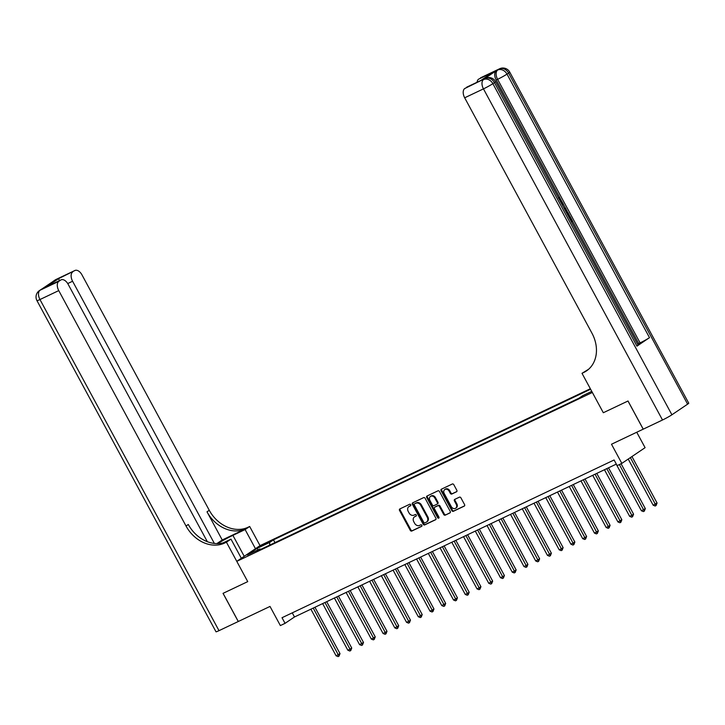 <?xml version="1.0" encoding="UTF-8"?>
<svg xmlns="http://www.w3.org/2000/svg" width="725" height="725" viewBox="0 0 725 725"><rect width="100%" height="100%" fill="white"/><g stroke="black" fill="none" stroke-linecap="round" stroke-linejoin="round"><path stroke-width="1.09" d="M410.722 504.736A0.879 0.716 -124.1 0 0 409.661 504.265L399.865 508.923A1.26 1.015 -124.1 0 0 399.538 510.463L410.296 530.365A1.26 1.015 -124.1 0 0 411.818 531.026L421.615 526.377A0.879 0.716 -124.1 0 0 420.781 524.827L419.512 525.426A4.033 3.253 -124.1 0 1 414.646 523.296L413.748 521.638A4.033 3.253 -124.1 0 1 414.446 516.898A4.033 3.253 -124.1 0 1 414.791 516.698L416.059 516.091A0.879 0.716 -124.1 0 0 415.217 514.551L413.948 515.149A4.033 3.253 -124.1 0 1 409.09 513.01L408.193 511.352A4.033 3.253 -124.1 0 1 408.882 506.612A4.033 3.253 -124.1 0 1 409.226 506.412L410.495 505.814A0.879 0.716 -124.1 0 0 410.722 504.736M456.496 491.813A1.26 1.015 -124.1 0 0 456.822 490.272L453.805 484.69A1.26 1.015 -124.1 0 0 452.282 484.019L441.407 489.185A1.26 1.015 -124.1 0 0 441.081 490.734L451.838 510.627A1.26 1.015 -124.1 0 0 453.361 511.297L464.236 506.132A1.26 1.015 -124.1 0 0 464.562 504.582L460.919 497.839A1.26 1.015 -124.1 0 0 459.396 497.178L454.738 499.389A1.26 1.015 -124.1 0 0 454.421 500.93L456.224 504.274A3.371 2.719 -124.1 0 1 455.644 508.243A3.371 2.719 -124.1 0 1 451.294 506.621L444.208 493.517A3.371 2.719 -124.1 0 1 444.788 489.556A3.371 2.719 -124.1 0 1 449.138 491.178L450.325 493.353A1.26 1.015 -124.1 0 0 451.838 494.024L456.705 491.677M207.332 541.693L68.141 284.263A7.703 4.513 64.6 0 0 61.063 279.85L46.627 286.747L58.625 278.636L74.566 270.688L55.78 279.614L40.074 290.227L58.861 281.309A7.703 4.513 64.6 0 0 58.752 290.607L39.966 299.534L219.004 630.659L238.262 621.515L223.037 593.358L247.742 581.622L223.083 593.331L238.307 621.488L270.008 606.435L280.367 625.575L285.061 623.346L282.016 617.718L614.102 459.976L617.147 465.613L621.842 463.384L645.087 447.669L636.74 432.236M687.608 404.16L508.569 73.035A7.703 0.553 -28.4 0 0 509.711 72.056L688.75 403.182A7.703 0.553 151.6 0 1 687.608 404.16L671.912 414.782A7.703 0.553 151.6 0 1 662.505 420.002L643.247 429.155L628.022 400.998L603.318 412.733L627.977 401.016L643.202 429.173L611.492 444.235L621.842 463.384M588.6 369.261L582.003 373.312L603.318 412.733L592.352 392.461L236.776 561.349L260.021 545.635L249.672 526.486L247.977 527.293A32.09 25.901 55.9 0 1 209.271 510.291L81.988 274.902A7.703 4.513 64.6 0 0 74.92 270.488A7.703 4.513 64.6 0 0 74.566 270.688M224.741 543.007A32.09 25.901 55.9 0 1 186.026 526.006L188.292 524.474A32.09 25.901 55.9 0 0 226.998 541.475L224.741 543.007L226.427 542.2L247.742 581.622L236.776 561.349M425.131 498.311A1.26 1.015 -124.1 0 0 423.608 497.64L412.724 502.806A1.26 1.015 -124.1 0 0 412.398 504.355L423.164 524.248A1.26 1.015 -124.1 0 0 424.678 524.918L435.562 519.752A1.26 1.015 -124.1 0 0 435.888 518.212L425.131 498.311M427.061 496L437.945 490.834A1.26 1.015 -124.1 0 1 439.468 491.496L450.225 511.397A1.26 1.015 -124.1 0 1 449.899 512.938L445.241 515.149A1.26 1.015 -124.1 0 1 443.727 514.487L439.359 506.412A1.26 1.015 -124.1 0 0 437.837 505.751L434.755 507.21A1.26 1.015 -124.1 0 0 434.429 508.76L438.969 517.161A0.879 0.716 -124.1 0 1 437.683 517.777L426.744 497.54A1.26 1.015 -124.1 0 1 427.061 496M260.973 546.297L268.486 542.101L260.973 546.297M590.34 388.736L260.021 545.635M260.737 549.369L260.003 548.952L256.206 551.526L578.894 398.252L582.692 395.678L591.763 391.373M260.003 548.952L247.325 554.978L256.994 548.435L269.673 542.418L269.646 545.137M274.974 542.608L273.479 539.844L269.673 542.418M273.479 539.844L590.603 389.216M285.061 623.346L294.486 616.975L616.332 464.1M292.257 612.852L294.486 616.975M258.154 549.831L256.994 548.435M410.758 505.561L409.861 505.987A4.033 3.253 -124.1 0 0 409.507 506.186L408.882 506.612M414.446 516.898L415.072 516.472A4.033 3.253 -124.1 0 1 415.416 516.272L416.322 515.847M400.164 508.778A1.26 1.015 -124.1 0 0 400.164 510.037L410.93 529.939A1.26 1.015 -124.1 0 0 412.443 530.6L421.877 526.123M413.023 502.67A1.26 1.015 -124.1 0 0 413.032 503.929L423.79 523.831A1.26 1.015 -124.1 0 0 425.312 524.492L435.888 519.472M414.573 503.875A0.879 0.716 -124.1 0 0 414.347 504.953L423.799 522.426A0.879 0.716 -124.1 0 0 424.859 522.888L426.191 522.254A4.033 3.253 -124.1 0 0 426.545 522.054A4.033 3.253 -124.1 0 0 427.233 517.315L420.781 505.379A4.033 3.253 -124.1 0 0 415.914 503.241L415.208 503.449A0.879 0.716 -124.1 0 0 415.062 503.549M426.545 522.054L427.17 521.638A4.033 3.253 -124.1 0 0 427.859 516.889L427.233 517.315M415.208 503.449L416.54 502.815A4.033 3.253 -124.1 0 1 421.406 504.953L427.859 516.889M450.234 512.657L445.241 515.149M435.172 506.929A1.26 1.015 -124.1 0 1 435.381 506.793L438.471 505.325A1.26 1.015 -124.1 0 1 439.984 505.987L444.353 514.061A1.26 1.015 -124.1 0 0 445.875 514.732M427.36 495.855A1.26 1.015 -124.1 0 0 427.369 497.114L438.308 517.351A0.879 0.716 -124.1 0 0 439.06 517.877M434.837 498.039A3.371 2.719 -124.1 0 0 430.478 496.417A3.371 2.719 -124.1 0 0 429.898 500.386L432.399 504.999A1.26 1.015 -124.1 0 0 433.913 505.669L437.003 504.201A1.26 1.015 -124.1 0 0 437.329 502.652L434.837 498.039L435.462 497.613A3.371 2.719 -124.1 0 0 431.103 495.991L430.478 496.417M437.211 504.056L437.628 503.775A1.26 1.015 -124.1 0 0 437.954 502.235L437.329 502.652M435.462 497.613L437.954 502.235M444.788 489.556L445.413 489.13A3.371 2.719 -124.1 0 1 449.772 490.752L450.95 492.937A1.26 1.015 -124.1 0 0 452.472 493.598L456.832 491.532M455.644 508.243L456.27 507.817A3.371 2.719 -124.1 0 0 456.85 503.848L456.224 504.274M455.037 499.244A1.26 1.015 -124.1 0 0 455.046 500.504L456.85 503.848M441.706 489.049A1.26 1.015 -124.1 0 0 441.706 490.308L452.463 510.21A1.26 1.015 -124.1 0 0 453.986 510.871L464.571 505.851M310.889 609.181L336.092 655.799L340.007 653.615L314.949 607.26M340.007 653.615L339.001 656.161L313.236 608.067M339.001 656.161L338.058 656.605L336.092 655.799M322.634 603.608L347.837 650.216L350.184 649.102L351.752 648.041L326.685 601.678M351.752 648.041L350.746 650.579L324.981 602.493M350.746 650.579L349.803 651.032L347.837 650.216M334.379 598.025L359.582 644.643L363.497 642.459L338.43 596.104M363.497 642.459L362.482 645.005L336.726 596.911M362.482 645.005L361.548 645.449L359.582 644.643M346.115 592.452L371.318 639.06L373.665 637.946L375.242 636.885L350.175 590.522M375.242 636.885L374.227 639.423L348.471 591.337M374.227 639.423L373.284 639.876L371.318 639.06M357.86 586.878L383.063 633.487L385.41 632.372L386.987 631.303L361.92 584.948M386.987 631.303L385.972 633.849L360.207 585.755M385.972 633.849L385.029 634.293L383.063 633.487M255.463 548.716L245.113 529.567L232.897 535.367A14.446 1.042 -28.4 0 0 217.708 543.605M245.113 529.567L249.672 526.486M222.231 539.98L245.712 528.824A32.09 25.901 55.9 0 1 207.006 511.823L222.231 539.98L216.866 543.605M226.427 542.2L230.985 539.119L223.019 542.907M72.718 271.938A7.703 4.513 64.6 0 0 72.6 281.246L67.733 283.557M214.364 543.433L72.6 281.246M219.004 630.659A7.703 0.553 151.6 0 1 215.996 631.774L36.957 300.648A7.703 0.553 -28.4 0 0 39.966 299.534A7.703 4.513 -115.4 0 1 40.074 290.227A7.703 6.217 55.9 0 0 39.413 290.607A7.703 7.703 0 0 0 36.957 300.648M241.334 558.268L230.985 539.119M61.063 279.85A7.703 4.513 64.6 0 0 60.719 280.049L46.627 286.747M58.861 281.309L60.719 280.049M186.026 526.006L58.752 290.607M58.625 278.636L59.414 280.638M559.963 200.689L559.192 199.257M564.014 208.166L565.572 208.157L566.116 209.163L564.73 209.507M561.603 203.716L562.636 202.728L563.18 203.734L562.446 205.275M570.983 221.062L571.69 220.581L570.947 220.935L568.79 216.947L569.977 216.295L572.641 221.234L571.499 222.013M636.94 346.142L494.441 82.596A7.703 0.553 -28.4 0 0 495.583 81.608L638.082 345.154A7.703 0.553 151.6 0 1 636.94 346.142L649.5 337.651A7.703 0.553 151.6 0 1 640.093 342.871L638.689 343.541L572.578 221.279M569.904 216.331L569.207 215.044M567.322 211.546L566.044 209.199M565.482 208.157L563.144 203.825M562.564 202.755L561.358 200.535M560.072 198.142L496.19 79.995A7.703 4.513 -115.4 0 1 496.299 70.688L483.738 79.179A7.703 4.513 -115.4 0 1 484.092 78.98L485.496 78.309A7.703 4.513 64.6 0 0 485.152 78.508L483.738 79.179M638.689 343.541L637.601 344.275M582.003 373.312L583.688 372.505A32.09 25.901 -124.1 0 0 586.443 370.937A32.09 25.901 -124.1 0 0 591.953 333.192L464.68 97.802A7.703 4.513 -115.4 0 1 464.788 88.495L485.152 78.508A7.703 6.217 -124.1 0 1 494.441 82.596L492.873 83.656L671.912 414.782M480.738 80.547L492.728 72.446L480.738 80.547L464.788 88.495M466.646 87.245A7.703 4.513 -115.4 0 1 466.991 87.045L480.729 80.52M477.086 82.251A7.703 4.513 -115.4 0 1 478.636 79.134L492.728 72.446M496.299 70.688L478.636 79.134M480.494 77.883A7.703 4.513 -115.4 0 1 480.838 77.684L499.634 68.757A7.703 4.513 64.6 0 0 499.28 68.957A7.703 6.217 -124.1 0 1 508.569 73.035L507.002 74.104L649.5 337.651M583.688 372.505L585.954 370.983A32.09 25.901 -124.1 0 0 587.549 370.14M571.69 220.581L569.542 216.594L568.79 216.947M565.219 210.404L567.965 212.579L569.27 214.999L568.119 215.778M567.612 214.817L568.318 214.337L565.745 211.374M567.548 214.709L566.452 212.688M568.318 214.337L567.566 214.7M567.566 212.951L566.814 213.304M566.442 211.528L565.953 211.763M561.929 204.314L562.636 202.728M566.116 209.163L564.53 209.126M560.661 201.967L560.398 199.565L559.646 199.928M560.398 199.565L558.431 198.315M558.042 197.273L560.787 199.185L561.177 202.927M369.605 581.296L394.808 627.904L398.723 625.729L373.656 579.375M398.723 625.729L397.717 628.276L371.952 580.181M397.717 628.276L396.774 628.72L394.808 627.904M381.35 575.722L406.553 622.331L408.9 621.216L410.468 620.156L385.401 573.792M410.468 620.156L409.453 622.693L383.697 574.599M409.453 622.693L408.519 623.138L406.553 622.331M393.086 570.14L418.289 616.748L420.645 615.634L422.213 614.573L397.146 568.219M422.213 614.573L421.198 617.12L395.442 569.025M421.198 617.12L420.255 617.564L418.289 616.748M404.831 564.567L430.034 611.175L432.381 610.06L433.958 609L408.891 562.636M433.958 609L432.943 611.537L407.178 563.452M432.943 611.537L432 611.982L430.034 611.175M416.576 558.984L441.779 605.592L445.694 603.418L420.627 557.063M445.694 603.418L444.688 605.964L418.923 557.869M444.688 605.964L443.745 606.408L441.779 605.592M428.321 553.411L453.524 600.019L455.871 598.904L457.439 597.844L432.372 551.48M457.439 597.844L456.424 600.382L430.668 552.296M456.424 600.382L455.49 600.826L453.524 600.019M440.057 547.828L465.26 594.437L467.616 593.322L469.184 592.262L444.117 545.907M469.184 592.262L468.169 594.808L442.413 546.713M468.169 594.808L467.226 595.252L465.26 594.437M451.802 542.255L477.005 588.863L479.352 587.748L480.929 586.688L455.862 540.324M480.929 586.688L479.914 589.226L454.149 541.14M479.914 589.226L478.971 589.679L477.005 588.863M463.547 536.672L488.75 583.29L492.665 581.106L467.598 534.751M492.665 581.106L491.659 583.652L465.894 535.558M491.659 583.652L490.716 584.096L488.75 583.29M475.292 531.099L500.495 577.707L502.842 576.592L504.41 575.532L479.343 529.168M504.41 575.532L503.395 578.07L477.639 529.984M503.395 578.07L502.461 578.523L500.495 577.707M487.028 525.516L512.231 572.134L514.587 571.019L516.155 569.95L491.088 523.595M516.155 569.95L515.14 572.496L489.384 524.402M515.14 572.496L514.206 572.94L512.231 572.134M498.773 519.943L523.976 566.551L526.323 565.437L527.9 564.376L502.833 518.013M527.9 564.376L526.885 566.914L501.12 518.828M526.885 566.914L525.942 567.367L523.976 566.551M510.518 514.36L535.721 560.978L539.636 558.794L514.569 512.439M539.636 558.794L538.63 561.34L512.865 513.246M538.63 561.34L537.687 561.784L535.721 560.978M522.263 508.787L547.466 555.395L551.381 553.22L526.314 506.866M551.381 553.22L550.366 555.758L524.61 507.672M550.366 555.758L549.432 556.211L547.466 555.395M534.008 503.213L559.202 549.822L561.558 548.707L563.126 547.647L538.059 501.283M563.126 547.647L562.111 550.184L536.355 502.09M562.111 550.184L561.177 550.628L559.202 549.822M545.744 497.631L570.947 544.239L574.871 542.064L549.804 495.71M574.871 542.064L573.856 544.611L548.091 496.516M573.856 544.611L572.913 545.055L570.947 544.239M557.489 492.058L582.692 538.666L585.039 537.551L586.607 536.491L561.54 490.127M586.607 536.491L585.601 539.028L559.836 490.943M585.601 539.028L584.658 539.472L582.692 538.666M569.234 486.475L594.437 533.083L598.352 530.908L573.285 484.554M598.352 530.908L597.337 533.455L571.581 485.36M597.337 533.455L596.403 533.899L594.437 533.083M580.979 480.902L606.173 527.51L608.529 526.395L610.097 525.335L585.03 478.971M610.097 525.335L609.082 527.873L583.326 479.787M609.082 527.873L608.148 528.317L606.173 527.51M592.715 475.319L617.918 521.928L621.842 519.752L596.775 473.398M621.842 519.752L620.827 522.299L595.062 474.204M620.827 522.299L619.884 522.743L617.918 521.928M604.46 469.746L629.662 516.354L632.01 515.239L633.577 514.179L608.511 467.815M633.577 514.179L632.572 516.717L606.807 468.631M632.572 516.717L631.629 517.161L629.662 516.354M616.205 464.163L641.408 510.781L645.322 508.597L621.071 463.746M645.322 508.597L644.308 511.143L619.368 464.562M644.308 511.143L643.374 511.587L641.408 510.781M628.213 459.079L653.153 505.198L657.067 503.023L631.946 456.551M657.067 503.023L656.053 505.561L630.369 457.62M656.053 505.561L655.119 506.014L653.153 505.198M265.169 544.221L264.87 543.659M409.861 505.987L409.226 506.412M415.416 516.272L414.791 516.698M412.443 530.6L411.818 531.026M410.93 529.939L410.296 530.365M400.164 510.037L399.538 510.463M425.312 524.492L424.678 524.918M423.79 523.831L423.164 524.248M413.032 503.929L412.398 504.355M421.406 504.953L420.781 505.379M416.54 502.815L415.914 503.241M444.353 514.061L443.727 514.487M439.984 505.987L439.359 506.412M438.471 505.325L437.837 505.751M435.381 506.793L434.755 507.21M438.308 517.351L437.683 517.777M427.369 497.114L426.744 497.54M452.472 493.598L451.838 494.024M450.95 492.937L450.325 493.353M449.772 490.752L449.138 491.178M455.046 500.504L454.421 500.93M453.986 510.871L453.361 511.297M452.463 510.21L451.838 510.627M441.706 490.308L441.081 490.734M245.712 528.824L247.977 527.293M207.006 511.823L209.271 510.291M53.396 281.508A7.703 4.513 -115.4 0 1 54.212 280.675A7.703 6.217 55.9 0 0 53.55 281.055A7.703 7.703 0 0 0 51.973 282.469M56.133 279.415A7.703 7.703 0 0 0 55.118 279.986A7.703 6.217 -124.1 0 1 55.78 279.614A7.703 4.513 -115.4 0 1 56.133 279.415L74.92 270.488M41.996 288.967A7.703 7.703 0 0 0 40.99 289.547A7.703 6.217 -124.1 0 1 41.651 289.166A7.703 4.513 -115.4 0 1 41.996 288.967L43.228 288.387M244.225 556.311L232.897 535.367M662.505 420.002L483.466 88.876L464.68 97.802M640.093 342.871L497.595 79.324L496.19 79.995M483.466 88.876A7.703 0.553 -28.4 0 0 492.873 83.656A7.703 6.217 55.9 0 0 483.575 79.569A7.703 4.513 64.6 0 0 483.466 88.876M497.595 79.324A7.703 0.553 -28.4 0 0 507.002 74.104A7.703 6.217 55.9 0 0 497.713 70.017A7.703 4.513 64.6 0 0 497.595 79.324M415.126 503.494L414.501 503.92M435.272 506.847L434.647 507.273M437.737 503.712L437.112 504.138M53.55 281.055L55.118 279.986M39.413 290.607L40.99 289.547M495.583 81.608A7.703 7.703 0 0 0 485.496 78.309M509.711 72.056A7.703 7.703 0 0 0 499.634 68.757"/></g></svg>
